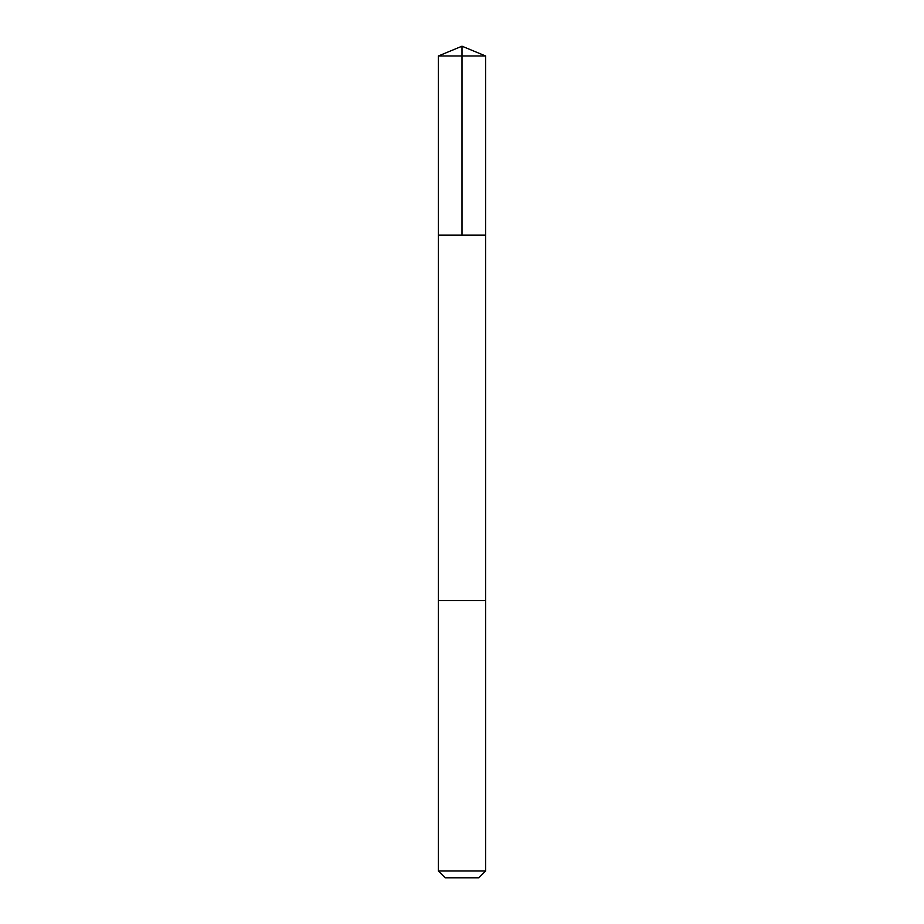 <?xml version="1.0" encoding="UTF-8"?>
<svg xmlns="http://www.w3.org/2000/svg" width="924" height="924" viewBox="0 0 924 924"><rect width="100%" height="100%" fill="white"/><g stroke="black" fill="none" stroke-linecap="round" stroke-linejoin="round"><path stroke-width="1.39" d="M438.392 235.146L485.608 235.146L485.62 55.983L438.38 55.983L438.392 235.146L485.608 235.146L485.608 600.6L438.392 600.6L438.392 235.146M469.877 600.6L438.38 600.6L438.38 870.986L485.62 870.986L485.62 600.6L469.877 600.6M485.62 870.986L478.794 877.8L445.206 877.8L438.38 870.986M462 235.146L462 46.2L438.38 55.983M462 46.2L485.62 55.983"/></g></svg>
